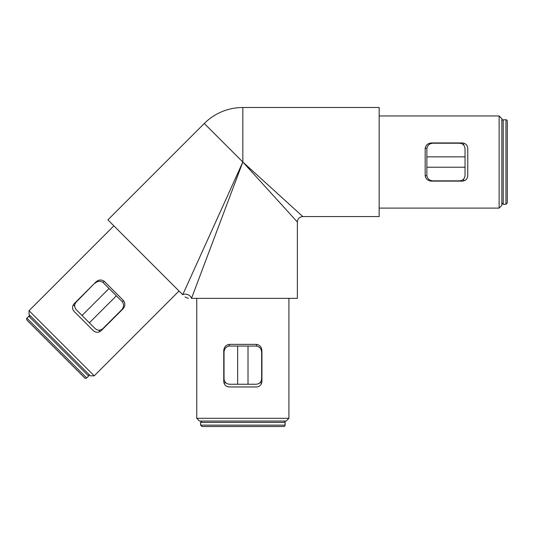 <?xml version="1.0" encoding="UTF-8"?>
<svg xmlns="http://www.w3.org/2000/svg" width="534" height="534" viewBox="0 0 534 534"><rect width="100%" height="100%" fill="white"/><g stroke="black" fill="none" stroke-linecap="round" stroke-linejoin="round"><path stroke-width="0.8" d="M93.677 284.201L76.269 301.997C74.166 304.567 74.166 307.137 76.269 309.707L82.049 315.494L109.043 288.5L102.868 282.326C100.158 280.784 97.582 281.044 95.152 283.113M104.263 281.325C101.493 279.429 98.743 279.602 96.027 281.852L74.146 303.733C72.03 306.376 72.03 308.946 74.146 311.442L93.423 330.72C95.92 332.836 98.49 332.836 101.14 330.72L123.014 308.846C125.27 306.122 125.443 303.379 123.541 300.602L104.263 281.325L103.069 282.526M499.123 115.958L501.847 118.681L501.847 205.383L499.123 208.106L499.123 115.958L379.16 115.958M288.914 418.316L286.184 421.046L199.489 421.046L196.759 418.316L288.914 418.316L288.914 298.352M29.036 310.675L94.198 375.836L90.339 375.836L29.036 314.526L29.036 310.675L113.862 225.842M242.837 107.501L242.837 162.036L297.365 222.017L242.837 162.036L191.506 298.352L297.365 298.352L297.365 222.017C297.692 218.706 299.507 216.884 302.818 216.564L379.16 216.564L379.16 107.501L242.837 107.501A54.528 54.528 0 0 0 204.282 123.474L107.888 219.868L182.741 294.721L242.837 162.036L302.818 216.564L242.837 162.036L204.282 123.474M225.795 199.663L182.741 294.721A5.453 3.978 22.5 0 1 187.895 294.675A5.453 3.978 22.5 0 1 191.506 298.352C187.247 298.352 187.247 298.352 191.506 298.352L229.206 198.234M179.023 291.01L94.198 375.836M425.171 175.666C425.792 178.97 427.861 180.786 431.379 181.119L462.317 181.119C465.681 180.739 467.504 178.923 467.764 175.666L467.764 148.399C467.504 145.141 465.681 143.326 462.317 142.945L431.379 142.945C427.861 143.279 425.792 145.094 425.171 148.399L425.171 175.666L426.873 175.666M229.206 344.37C225.902 344.991 224.08 347.053 223.753 350.571L223.753 381.51C224.133 384.88 225.949 386.696 229.206 386.963L256.467 386.963C259.724 386.696 261.547 384.88 261.92 381.51L261.92 350.571C261.593 347.053 259.778 344.991 256.467 344.37L229.206 344.37L229.206 346.065M434.696 142.945L432.887 143.219C429.703 143.479 427.694 145.114 426.873 148.125L426.873 175.94C427.694 178.957 429.703 180.585 432.88 180.846L434.696 181.119M466.102 179.591L466.516 179.137M467.337 177.795L467.557 177.154M261.92 353.895L261.647 352.086C261.393 348.896 259.758 346.893 256.747 346.065L228.926 346.065C225.915 346.893 224.28 348.896 224.026 352.08L223.753 353.895M225.281 385.294L225.728 385.715M227.077 386.529L227.718 386.756M120.664 311.195L121.752 309.72C123.828 307.284 124.088 304.714 122.54 301.997L109.043 288.5M72.964 305.501L72.724 306.222M72.551 307.531L72.611 308.398M72.958 309.647L73.432 310.554M182.741 294.721C185.752 297.732 185.752 297.732 182.741 294.721M463.679 180.946L463.679 178.997M463.679 145.068L463.679 143.125M223.926 382.871L225.869 382.871M259.804 382.871L261.747 382.871M73.305 304.821L74.68 306.196M98.677 330.186L100.052 331.561M426.873 156.849L465.041 156.849L465.041 148.672C464.714 145.368 462.891 143.553 459.587 143.219L432.88 143.219M465.041 156.849L465.041 175.392C464.714 178.696 462.891 180.512 459.587 180.846L432.88 180.846M465.041 167.215L426.873 167.215M116.365 295.829L89.378 322.816L95.159 328.604C97.735 330.706 100.305 330.706 102.875 328.604L121.759 309.713M89.378 322.816L82.049 315.494M248.016 346.065L248.016 384.233L256.193 384.233C259.504 383.906 261.32 382.09 261.647 378.786L261.647 352.08M248.016 384.233L229.48 384.233C226.169 383.906 224.353 382.09 224.026 378.786L224.026 352.08M237.657 384.233L237.657 346.065M200.577 425.131L285.096 425.131A1.362 1.362 0 0 1 283.734 426.499L201.939 426.499L200.577 425.131L200.577 422.407L201.939 421.046M283.734 421.046A1.362 1.362 0 0 1 285.096 422.407L200.577 422.407M32.12 325.326L79.546 372.752M26.914 318.191L86.682 377.952A1.362 1.362 0 0 1 84.752 377.952L26.914 320.12C26.52 318.778 26.52 318.13 26.914 318.191L28.843 316.262C28.776 315.874 29.417 315.874 30.772 316.262M88.604 374.1A1.362 1.362 0 0 1 88.604 376.029L28.843 316.262M507.3 195.571L507.3 121.138L507.3 202.927L505.938 204.295L503.208 204.295L501.847 202.927M505.938 204.295L505.938 119.776A1.362 1.362 0 0 1 507.3 121.138M501.847 121.138A1.362 1.362 0 0 1 503.208 119.776L503.208 204.295M426.873 148.399L425.171 148.399M256.467 346.065L256.467 344.37M122.346 301.803L123.541 300.602M499.123 208.106L379.16 208.106M196.759 418.316L196.759 298.352M188.308 298.352L184.998 296.984M81.281 296.984L80.894 296.984M107.888 323.591L107.888 323.971M285.096 422.407L285.096 425.131M88.604 376.029L86.682 377.952M503.208 119.776L505.938 119.776"/></g></svg>
